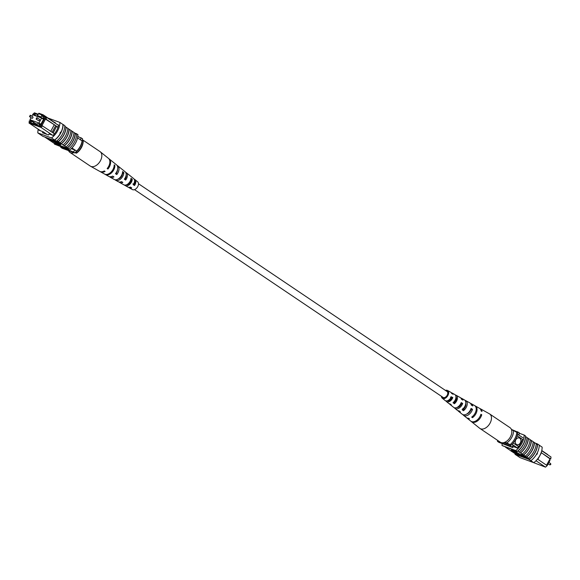 <?xml version="1.0" encoding="UTF-8"?>
<svg xmlns="http://www.w3.org/2000/svg" width="580" height="580" viewBox="0 0 580 580"><rect width="100%" height="100%" fill="white"/><g stroke="black" fill="none" stroke-linecap="round" stroke-linejoin="round"><path stroke-width="0.87" d="M138.489 183.737L447.049 391.507A3.553 2.24 124 0 1 447.202 395.248A3.553 2.24 124 0 1 443.076 397.409L134.516 189.638M134.024 183.251A3.553 2.24 124 0 1 134.966 182.649M31.987 118.276A0.805 0.507 -56 0 0 32.879 116.957M38.577 120.698A0.805 0.507 -56 0 0 39.469 119.378M31.059 117.66L29.957 119.705L38.94 123.011L41.63 118.037L43.536 119.321M38.94 123.011L40.846 124.287M41.63 118.037L32.639 114.731L31.827 116.239M29.957 119.705L35.764 123.612M52.657 135.27L40.984 127.412L29 123.003L40.68 130.862M29.123 122.162L29.29 120.857L29.123 122.162L40.614 126.389L41.68 125.418L53.048 132.871L56.593 126.309L55.673 125.693L52.128 132.247M33.364 114.717L32.872 114.231L33.502 114.463L33.241 114.956M30.479 120.053L29.921 121.09L29.29 120.857M45.262 118.791L45.428 117.486L41.398 116L41.956 114.971L38.534 113.709L38.896 113.238L43.174 114.811L42.615 115.848L46.465 117.261L46.219 119.284L44.631 118.559L41.049 125.186L41.68 125.418M38.534 113.709L37.968 114.746L33.937 113.26L32.872 114.231M33.814 115.159L34.227 114.398L35.22 114.767L34.945 115.282L35.916 115.935M37.91 116.674L34.945 115.282M36.939 116.014L37.221 115.5L41.216 116.971L40.934 117.486L43.565 119.263M43.812 118.813L40.934 117.486M42.934 118.218L43.21 117.704L44.21 118.074L40.31 125.287L39.309 124.918L39.592 124.395L37.591 123.663L37.316 124.185L33.321 122.713L33.596 122.191L31.603 121.459L31.32 121.981L30.327 121.612L30.979 120.394M34.227 114.398L35.105 114.985M44.087 118.291L43.21 117.704M40.223 117.522L37.221 115.5M71.956 147.958L76.632 151.104A12.564 7.917 -56 0 0 82.114 140.962A14 8.823 -56 0 0 82.505 138.663L77.792 136.467M77.546 137.888L82.114 140.962M60.762 146.856A14.225 8.961 -56 0 0 60.719 147.269L73.269 151.887A14.225 8.961 -56 0 0 75.103 150.082L71.239 148.661M41.956 114.971L43.174 114.811L55.1 122.844M33.937 113.26L34.488 112.853L38.244 114.238M45.428 117.486L46.465 117.261L58.573 125.418M60.719 147.269L62.241 148.299L74.798 152.917A14.225 8.961 -56 0 0 76.632 151.104M73.269 151.887L74.798 152.917M80.591 139.932A14 8.823 -56 0 0 80.975 137.634M40.469 124.99L39.592 124.395M35.634 123.562L33.596 122.191M44.631 118.559L55.666 125.642L46.219 119.284M56.593 126.309L53.164 132.994M58.058 127.252L56.608 126.281M42.637 125.903L40.984 127.412L40.614 126.389M53.048 132.871L54.426 133.85M45.516 119.023L41.977 125.57M54.215 124.881L50.721 131.348M58 127.426L56.659 126.527M41.398 116L42.615 115.848M75.059 152.678L76.437 153.185L76.698 152.815L75.784 152.199A13.036 8.214 -56 0 0 82.498 139.78L83.418 140.396A13.036 8.214 -56 0 1 83.266 141.6A13.036 8.214 -56 0 1 76.698 152.815M83.266 141.6L83.013 143.093A10.665 6.721 124 0 1 76.437 153.185M60.53 132.153L60.639 132.936L59.965 133.19L60.45 132.117M38.266 129.238A14.225 8.961 -56 0 0 37.816 132.914L51.511 137.953A14.225 8.961 -56 0 0 59.907 122.424L62.959 124.482A14.225 8.961 124 0 1 60.639 132.936L59.965 133.19M64.431 145.812L64.271 145.754A14.225 8.961 -56 0 0 69.796 139.099A14.225 8.961 -56 0 0 72.108 131.261L72.261 131.319A14.435 9.099 124 0 1 69.926 139.149A14.435 9.099 124 0 1 64.431 145.812L67.323 147.813A14.225 8.961 -56 0 0 72.848 141.157A14.225 8.961 -56 0 0 75.161 133.32L75.313 133.378A14.435 9.099 124 0 1 72.978 141.201A14.435 9.099 124 0 1 67.483 147.871L68.694 148.734A14.225 8.961 124 0 1 68.143 149.154L69.52 150.082A14.225 8.961 -56 0 0 77.916 134.553L74.501 132.878M70.891 130.442L72.108 131.261M61.371 143.76L61.219 143.702A14.225 8.961 -56 0 0 66.743 137.047A14.225 8.961 -56 0 0 69.056 129.209L69.208 129.268A14.435 9.099 124 0 1 66.874 137.09A14.435 9.099 124 0 1 61.371 143.76L64.271 145.754M67.831 128.39L69.056 129.209M73.943 132.501L75.161 133.32M75.313 133.378L76.691 134.299A14.435 9.099 124 0 1 74.349 142.129A14.435 9.099 124 0 1 68.853 148.792M72.261 131.319L73.943 132.45A14.435 9.099 124 0 1 71.601 140.28A14.435 9.099 124 0 1 66.106 146.943M62.959 124.482L63.118 124.526A14.435 9.099 124 0 1 60.762 132.979A14.435 9.099 124 0 1 54.708 140.077L56.543 141.346A14.225 8.961 -56 0 0 57.094 140.925L58.167 141.643A14.225 8.961 -56 0 0 65.997 127.15L66.156 127.209A14.435 9.099 124 0 1 63.814 135.038A14.435 9.099 124 0 1 58.319 141.701L61.219 143.702M63.118 124.526L64.8 125.657A14.435 9.099 124 0 1 62.444 134.111A14.435 9.099 124 0 1 56.39 141.208L54.708 140.077M66.156 127.209L67.838 128.34A14.435 9.099 124 0 1 65.496 136.169A14.435 9.099 124 0 1 60.001 142.832M69.208 129.268L70.891 130.399A14.435 9.099 124 0 1 68.549 138.221A14.435 9.099 124 0 1 63.053 144.891M37.816 132.914L42.847 136.307L56.543 141.346M64.8 125.722L64.938 125.816A14.225 8.961 124 0 1 64.931 126.433L65.997 127.15M55.673 141.02L60.922 144.079L60.639 144.601L58.696 143.883L53.403 140.186M50.003 139.744L51.069 140.454L50.395 140.831L45.051 137.235L48.938 139.135L49.423 139.816L48.633 139.526L50.786 140.969M55.608 142.535L54.984 142.926L60.073 145.805L58.732 143.898M60.073 145.805L60.349 145.29L59.145 144.05M50.46 140.853L54.303 143.441L58.834 145.109M60.182 145.602L68.694 148.734M60.639 132.936A14.225 8.961 124 0 1 54.564 140.005L51.511 137.953M69.52 150.082L54.455 144.115A14.225 8.961 124 0 1 54.462 143.499M76.531 134.197A14.225 8.961 -56 0 0 76.538 133.625M59.907 122.424L47.944 118.023M54.455 144.115L68.143 149.154M39.165 129.84A14.225 8.961 -56 0 0 39.07 130.275L43.029 131.725L42.47 132.762L48.531 134.995L49.09 133.958L53.048 135.416A14.225 8.961 -56 0 0 58.645 125.062L57.333 124.577M47.089 134.466L43.029 131.725M55.006 123.018L55.245 122.576L54.042 122.126M42.543 136.097L40.868 134.966M50.184 139.403L49.423 139.816M48.009 139.106L48.829 139.403L48.575 139.012L46.066 137.793L48.009 139.106L48.198 138.765M49.916 139.019L54.527 142.368L47.908 138.279L53.867 141.94L49.967 138.924M55.223 141.933L54.527 142.368M58.239 143.717L56.296 142.999L50.953 139.403L58.297 143.615M56.064 142.724L56.303 142.274M53.353 140.287L58.464 143.608L60.015 144.181L60.298 143.659M60.015 144.181L60.639 144.601M58.464 143.608L58.739 143.086M58.551 144.239L54.984 142.926M68.817 129.05L64.931 126.368M83.411 140.411L100.035 151.605A8.729 5.503 124 0 1 100.275 151.779A8.729 5.503 124 0 1 101.485 153.519A8.729 5.503 124 0 1 97.302 164.633A8.729 5.503 124 0 1 90.538 166.243A8.729 5.503 124 0 1 90.284 166.09L69.933 152.381A8.729 5.503 124 0 1 68.541 150.612M119.69 177.85A4.415 2.784 -56 0 0 119.567 178.393M129.434 182.374L129.739 182.591A3.922 2.472 -56 0 0 129.238 183.686M127.615 184.636A3.995 2.516 124 0 1 127.578 184.194M119.11 182.004A5.916 3.726 -56 0 0 119.748 182.526L123.83 184.803A5.524 3.48 -56 0 0 128.115 183.787A5.524 3.48 -56 0 0 130.978 178.299L132.233 179.3L131.225 180.148A4.133 2.603 124 0 1 129.13 183.78A4.133 2.603 124 0 1 126.6 184.744M109.497 176.675A6.844 4.314 -56 0 0 110.149 177.175L114.231 179.452A6.445 4.06 -56 0 0 119.234 178.263A6.445 4.06 -56 0 0 122.583 171.564L123.83 172.565L122.518 173.674A4.625 2.914 124 0 1 120.14 177.966A4.625 2.914 124 0 1 118.218 178.995M126.114 177.038A4.205 2.646 -56 0 0 125.729 177.335A4.205 2.646 -56 0 0 125.251 177.784M119.748 182.526A5.916 3.726 -56 0 0 122.837 182.41L121.517 181.591A6.054 3.813 124 0 1 118.32 181.728L115.659 180.25A6.307 3.973 124 0 1 115.152 179.873L114.833 179.691M100.159 171.564A7.765 4.894 -56 0 0 100.543 171.818A7.765 4.894 -56 0 0 105.089 171.419L104.335 170.955A7.845 4.944 124 0 1 99.731 171.368L90.538 166.243M110.149 177.175A6.844 4.314 -56 0 0 113.963 176.922L112.643 176.102A6.982 4.401 124 0 1 108.714 176.378L105.444 174.551A7.293 4.596 124 0 1 105.06 174.297M128.731 187.34A4.988 3.146 -56 0 0 129.347 187.876A4.988 3.146 -56 0 0 131.703 187.884L130.384 187.072A5.126 3.233 124 0 1 127.919 187.079L125.266 185.6A5.387 3.393 124 0 1 124.975 185.411L124.171 184.955M128.629 183.316A4.988 3.146 -56 0 0 128.303 184.346M129.347 187.876L132.414 189.58A4.698 2.958 -56 0 0 136.053 188.718A4.698 2.958 -56 0 0 137.649 181.801L134.915 179.604A4.988 3.146 -56 0 0 134.183 179.234M132.233 179.3A5.387 3.393 124 0 1 129.441 184.607A5.387 3.393 124 0 1 125.266 185.6M123.83 172.565A6.307 3.973 124 0 1 120.553 179.09A6.307 3.973 124 0 1 115.659 180.25M100.543 171.818L104.632 174.094A7.373 4.647 -56 0 0 110.345 172.738A7.373 4.647 -56 0 0 114.166 164.843L114.883 165.409A7.293 4.596 124 0 1 111.106 173.21A7.293 4.596 124 0 1 105.444 174.551M131.254 176.668L130.007 175.66A5.524 3.48 -56 0 0 129.993 175.653L126.346 172.724A5.916 3.726 -56 0 0 125.628 172.332M122.525 169.665A6.307 3.973 124 0 1 122.699 169.795A6.307 3.973 124 0 1 122.859 169.933L121.604 168.932A6.445 4.06 -56 0 0 121.423 168.773L117.776 165.837A6.844 4.314 -56 0 0 117.073 165.43M113.201 162.212A7.293 4.596 124 0 1 113.586 162.472A7.293 4.596 124 0 1 113.912 162.777L113.194 162.204A7.373 4.647 -56 0 0 112.853 161.885L109.207 158.956A7.765 4.894 -56 0 0 108.822 158.695M100.275 151.779L108.475 158.369A7.845 4.944 124 0 1 107.169 168.562L107.924 169.034A7.765 4.894 -56 0 0 109.207 158.956M113.586 162.472L116.5 164.814A6.982 4.401 124 0 1 115.478 173.71L116.797 174.529A6.844 4.314 -56 0 0 117.776 165.837M122.699 169.795L125.07 171.702A6.054 3.813 124 0 1 124.352 179.206L125.671 180.025A5.916 3.726 -56 0 0 126.346 172.724M130.572 176.117L133.639 178.582A5.126 3.233 124 0 1 133.219 184.686L134.538 185.499A4.988 3.146 -56 0 0 134.915 179.604M131.225 180.148L130.732 179.778M134.132 182.983A3.763 2.371 124 0 1 134.981 182.468M116.014 172.992L116.297 173.166A4.908 3.096 -56 0 0 117.522 169.686M124.765 178.618L125.273 178.944A4.415 2.784 -56 0 0 126.128 174.957M132.907 183.853L134.248 184.708A3.922 2.472 -56 0 0 134.56 180.75M74.059 152.641A8.729 5.503 124 0 1 69.933 152.381M114.883 165.409L114.122 166.054M125.367 185.085L124.975 185.411M107.924 169.034L107.568 168.069M116.797 174.529L116.297 173.166M125.671 180.025L125.273 178.944M134.538 185.499L134.248 184.708M546.795 464.979L547.324 465.334L550.007 460.361L549.485 460.012M547.324 465.334L546.722 465.116M519.774 438.219A3.553 2.726 110.2 0 0 519.317 437.987A3.553 2.726 110.2 0 0 515.656 440.075A3.553 2.726 110.2 0 0 516.41 444.425A3.553 2.726 110.2 0 0 516.867 444.657A3.553 2.726 110.2 0 0 520.528 442.569A3.553 2.726 110.2 0 0 519.774 438.219M516.86 444.657A3.553 2.726 110.2 0 0 520.514 442.562A3.553 2.726 110.2 0 0 519.76 438.212A3.553 2.726 110.2 0 0 519.31 437.98M540.792 453.582L541.169 452.603M537.508 459.084L538.646 457.555M533.078 462.434L545.512 467.147L536.007 460.745M547.165 465.638L545.512 467.147L547.165 465.638L537.733 459.244M541.278 452.683L550.746 459.019L551 456.997L541.72 450.747M550.746 459.019L550.079 458.911L546.635 465.283M522.863 437.748L517.563 434.181M523.102 439.756L517.193 435.776M519.187 446.999L513.264 443.018M517.396 447.905L512.067 444.316M541.764 450.544L547.708 454.546M511.408 429.403L519.267 432.76A14.225 8.961 124 0 1 518.875 435.065M517.737 431.738A14.225 8.961 124 0 1 517.606 432.767M513.394 445.208A14.225 8.961 124 0 1 511.56 447.013L510.03 445.991L497.48 441.373A14.225 8.961 124 0 1 497.611 440.365M510.871 445.215A14.225 8.961 124 0 1 510.03 445.991M511.56 447.013L499.003 442.395L497.48 441.373M541.299 452.654L550.079 458.911M546.548 465.225L550.05 458.758M541.35 452.9L537.848 459.367M516.816 432.23A13.036 8.214 124 0 1 510.103 444.657L506.782 442.968A10.665 6.721 -56 0 0 513.503 430.548L517.73 432.854A13.036 8.214 124 0 1 511.016 445.273L503.795 442.613M510.103 444.657L511.016 445.273M513.503 430.548L511.56 429.838M496.552 439.654A13.036 8.214 124 0 0 496.552 439.669L497.524 440.307M506.782 442.968L504.846 442.257M536.775 453.553L537.435 453.284L536.949 454.365M537.421 443.968L537.58 444.012A14.435 9.099 124 0 1 529.178 459.563L529.025 459.49A14.225 8.961 -56 0 0 537.421 443.968L535.231 443.069M536.188 443.765L537.102 444.382A14.225 8.961 -56 0 0 537.116 443.758M526.741 457.939L529.272 458.867L517.824 451.117A14.435 9.099 -56 0 0 525.661 436.624L525.502 436.566A14.225 8.961 -56 0 1 517.664 451.059L517.824 451.117M529.272 458.867A14.225 8.961 124 0 1 528.721 459.287L530.852 460.694A14.435 9.099 -56 0 0 539.262 445.143L537.58 444.012M539.262 445.208L542.148 447.151A14.225 8.961 124 0 1 533.752 462.68L530.7 460.622M523.472 454.966A14.225 8.961 -56 0 0 531.302 440.474L530.084 439.654M531.302 440.474L531.461 440.532A14.435 9.099 124 0 1 523.624 455.024M525.306 456.155A14.435 9.099 124 0 0 533.143 441.663L531.461 440.532M526.524 457.018A14.225 8.961 -56 0 0 534.354 442.525L533.136 441.706M534.354 442.525L534.514 442.584A14.435 9.099 124 0 1 526.676 457.076M528.358 458.207A14.435 9.099 124 0 0 536.196 443.714L534.514 442.584M519.202 452.045A14.435 9.099 124 0 0 527.032 437.552L525.661 436.624M520.412 452.908A14.225 8.961 -56 0 0 528.25 438.415L527.032 437.596M528.25 438.415L528.409 438.473A14.435 9.099 124 0 1 520.572 452.965M522.254 454.096A14.435 9.099 124 0 0 530.091 439.604L528.409 438.473M510.929 450.993L512.872 451.711L518.216 455.307L510.929 450.993L511.205 450.479L512.705 451.03M516.236 452.538L516.765 452.893M517.324 452.704L517.048 453.226L523.66 457.308L517.701 453.654L521.26 456.431L516.628 453.139L517.324 452.704L521.826 455.365M520.782 454.618L521.449 454.249L526.792 457.845L526.517 458.36L522.631 456.46L522.145 455.778L522.935 456.068L521.173 454.763L526.517 458.36M516.584 452.668L511.502 449.783L513.017 451.356L516.584 452.668L516.867 452.146L513.017 449.964M510.98 450.899L505.463 447.187M533.752 462.68L520.064 457.642L515.025 454.249A14.225 8.961 124 0 1 515.033 453.632L511.966 451.566M515.033 453.632L516.178 454.053M530.852 460.694L529.178 459.563M515.163 454.343A14.435 9.099 -56 0 0 515.163 454.408L517.005 455.583M525.502 436.566A14.225 8.961 124 0 0 525.516 435.95L524.139 435.022A14.225 8.961 124 0 1 515.743 450.551L517.121 451.479A14.225 8.961 -56 0 0 517.664 451.059M517.121 451.479L502.048 445.512A14.225 8.961 124 0 1 502.171 443.562M519.216 433.216L524.139 435.022M515.743 450.551L502.048 445.512M511.328 447.064L510.886 446.767M522.464 439.321A14.225 8.961 124 0 1 517.288 448.014L513.329 446.557L512.771 447.593L506.768 445.251M519.368 435.391L518.904 434.957M515.025 454.249L528.721 459.287M521.942 455.155L521.659 455.67L522.239 455.597M523.559 456.489L522.747 456.192L522.993 456.583L525.502 457.794L523.559 456.489M522.747 456.192L523.131 456.329M521.173 454.763L521.449 454.249M521.652 456.569L521.848 456.206M513.329 451.878L515.272 452.596L520.615 456.192L513.952 452.298L513.51 451.537M518.216 455.307L518.455 454.858M530.337 439.821L529.728 439.364M471.141 421.37A7.845 4.944 -56 0 0 471.489 421.696L479.689 428.286A8.729 5.503 -56 0 0 479.928 428.461A8.729 5.503 -56 0 0 484.227 428.656A8.729 5.503 -56 0 0 491.456 418.666A8.729 5.503 -56 0 0 489.679 413.975A8.729 5.503 -56 0 0 489.433 413.823L480.24 408.697A7.845 4.944 -56 0 0 479.812 408.501M479.928 428.461L500.279 442.163A8.729 5.503 -56 0 0 504.578 442.366A8.729 5.503 -56 0 0 511.161 435.203A8.729 5.503 -56 0 0 510.03 427.685L489.679 413.975M460.788 403.578L461.39 403.955A4.488 2.827 -56 0 1 456.909 407.508M470.561 409.705L470.909 409.929A4.981 3.139 -56 0 1 466.835 413.975M450.428 397.09L451.849 397.982A3.995 2.516 -56 0 1 447.332 400.773M448.71 400.099A4.133 2.603 -56 0 0 448.702 400.236A4.133 2.603 -56 0 0 448.702 400.852M465.769 403.346A4.698 2.958 124 0 1 465.899 404.702A4.698 2.958 124 0 1 463.55 409.125L463.101 408.798M455.96 396.843A4.205 2.646 124 0 1 456.409 398.714A4.205 2.646 124 0 1 454.474 402.52L453.785 402.02M442.431 396.974A3.763 2.371 -56 0 0 442.91 397.539A3.763 2.371 -56 0 0 445.962 396.974A3.763 2.371 -56 0 0 447.934 393.356A3.763 2.371 -56 0 0 447.108 391.304A3.763 2.371 -56 0 0 446.404 391.079M454.336 407.733A6.054 3.813 -56 0 0 454.894 408.363A6.054 3.813 -56 0 0 462.673 403.455L461.39 403.955M462.673 403.455L461.209 402.585A5.916 3.726 124 0 1 453.618 407.341L449.971 404.412A5.524 3.48 124 0 1 449.42 403.767M471.489 421.696A7.845 4.944 -56 0 0 477.159 421.189A7.845 4.944 -56 0 0 481.741 414.794L480.588 415.236M481.741 414.794L480.9 414.294A7.765 4.894 124 0 1 476.361 420.616A7.765 4.894 124 0 1 470.757 421.109L467.11 418.18A7.373 4.647 124 0 1 466.769 417.854M462.898 414.635A6.982 4.401 -56 0 0 463.463 415.251A6.982 4.401 -56 0 0 472.526 409.313L470.909 409.929M472.526 409.313L471.061 408.436A6.844 4.314 124 0 1 462.188 414.229L458.541 411.3A6.445 4.06 124 0 1 457.975 410.676M445.781 400.831A5.126 3.233 -56 0 0 446.325 401.483A5.126 3.233 -56 0 0 452.813 397.612L451.849 397.982M452.813 397.612L451.341 396.742A4.988 3.146 124 0 1 445.048 400.461L442.315 398.264A4.698 2.958 124 0 1 441.474 396.328M445.447 390.427A4.698 2.958 124 0 1 447.55 390.485A4.698 2.958 124 0 1 448.645 393.088A4.698 2.958 124 0 1 446.143 397.634A4.698 2.958 124 0 1 442.315 398.264M446.325 401.483L448.695 403.39A5.387 3.393 -56 0 0 450 403.876L451.349 404.912A5.524 3.48 124 0 1 449.971 404.412M454.894 408.363L457.265 410.27A6.307 3.973 -56 0 0 459.048 410.85L460.397 411.887A6.445 4.06 124 0 1 458.541 411.3M463.463 415.251L466.378 417.593A7.293 4.596 -56 0 0 468.676 418.252L469.445 418.84A7.373 4.647 124 0 1 467.11 418.18M474.904 405.768A7.373 4.647 124 0 1 475.332 405.971A7.373 4.647 124 0 1 477.043 410.053A7.373 4.647 124 0 1 472.468 417.68L471.7 417.092A7.293 4.596 -56 0 0 476.209 409.56A7.293 4.596 -56 0 0 474.52 405.514L471.25 403.687A6.982 4.401 -56 0 0 470.467 403.397M464.942 400.33A6.445 4.06 124 0 1 465.733 400.613A6.445 4.06 124 0 1 467.226 404.195A6.445 4.06 124 0 1 463.427 410.72L462.079 409.683A6.307 3.973 -56 0 0 465.769 403.317A6.307 3.973 -56 0 0 464.304 399.816L461.651 398.337A6.054 3.813 -56 0 0 460.853 398.061M455.329 394.995A5.524 3.48 124 0 1 456.134 395.263A5.524 3.48 124 0 1 457.417 398.329A5.524 3.48 124 0 1 454.379 403.752L453.031 402.716A5.387 3.393 -56 0 0 455.952 397.452A5.387 3.393 -56 0 0 454.705 394.465L452.045 392.986A5.126 3.233 -56 0 0 451.24 392.725M449.123 400.708A5.524 3.48 124 0 1 449.551 399.41M475.332 405.971L479.421 408.248A7.765 4.894 124 0 1 481.161 410.959L482.002 411.459A7.845 4.944 -56 0 0 480.24 408.697M465.733 400.613L469.822 402.89A6.844 4.314 124 0 1 471.315 405.101L472.787 405.978A6.982 4.401 -56 0 0 471.25 403.687M465.87 404.941A6.982 4.401 -56 0 0 465.24 405.522M456.134 395.263L460.215 397.539A5.916 3.726 124 0 1 461.47 399.25L462.934 400.12A6.054 3.813 -56 0 0 461.651 398.337M455.938 400.461A6.054 3.813 -56 0 0 454.713 402.281M447.55 390.485L450.616 392.189A4.988 3.146 124 0 1 451.602 393.407L453.074 394.277A5.126 3.233 -56 0 0 452.045 392.986M458.795 406.971A4.698 2.958 124 0 1 459.063 405.993M450.232 400.04A4.205 2.646 124 0 1 451.53 397.778M465.385 405.123A4.908 3.096 124 0 1 465.885 404.804M464.188 409.27L462.891 408.334M454.633 402.361L454.198 402.041A4.415 2.784 124 0 1 456.308 399.381M472.468 417.68L472.57 416.418M463.427 410.72L463.55 409.125M454.379 403.752L454.474 402.52M30.334 115.239A0.805 0.507 124 0 1 29.508 116.616L32.045 118.327M36.924 117.668A0.805 0.507 124 0 1 36.098 119.038L38.635 120.749M51.373 140.498L51.569 140.135M549.499 464.739A0.805 0.507 -56 0 0 550.391 463.413M520.586 455.242L520.869 454.72M32.951 116.986L30.262 115.203L29.508 116.616M39.541 119.415L36.852 117.624L36.098 119.038M548.136 463.826L549.702 464.863C550.862 464.739 551.116 464.268 550.463 463.449L548.905 462.405"/></g></svg>

